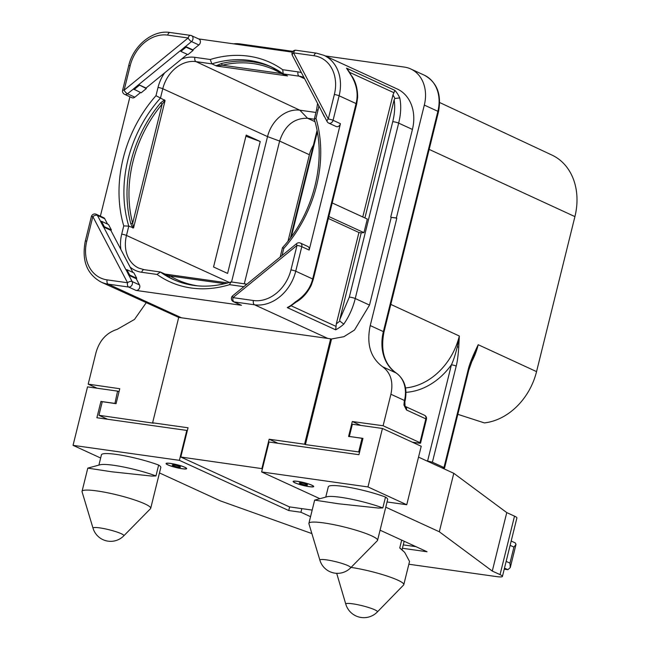 <?xml version="1.0" encoding="UTF-8"?>
<svg xmlns="http://www.w3.org/2000/svg" width="650" height="650" viewBox="0 0 650 650"><rect width="100%" height="100%" fill="white"/><g stroke="black" fill="none" stroke-linecap="round" stroke-linejoin="round"><path stroke-width="0.97" d="M439.684 102.546L551.972 155.082A60.32 48.108 114.7 0 1 574.917 216.604L536.551 371.621A60.32 48.108 114.7 0 1 484.372 422.906L457.836 414.334M536.551 371.621L478.213 344.719C472.656 356.168 469.316 364.504 468.179 369.728A3.534 0.496 -166.1 0 1 468.764 370.175L444.559 467.992A3.534 0.496 -166.1 0 1 443.064 468.032L441.951 467.87M312.179 510.079L289.372 506.862L180.798 457.023L262.429 468.699M380.071 530.189L427.034 551.744L402.431 548.275M415.967 546.666L403.276 544.879M381.071 530.652A35.368 4.94 -166.1 0 0 380.023 530.392M500.045 574.624L514.516 516.157A14.146 1.974 13.9 0 1 516.904 517.952L502.434 576.42A14.146 1.974 -166.1 0 0 500.045 574.624L492.286 571.066L439.319 531.773L385.767 507.187M514.516 516.157L506.756 512.598L453.789 473.306L418.527 457.121M504.229 569.181L506.813 569.546A7.077 0.991 13.9 0 0 507.869 569.676L510.274 567.588L509.957 563.128L506.155 561.389M511.192 541.044L515.328 542.945L516.003 544.432L513.931 547.089L509.957 563.128M408.85 564.233L496.454 576.582A14.146 1.974 -166.1 0 0 502.434 576.42M159.469 472.924L220.399 500.898L311.878 533.585M146.185 302.778L134.485 319.442L117.219 329.339C106.519 332.719 99.442 340.486 95.989 352.658L88.197 384.15L119.763 388.724L116.058 403.683L102.286 401.684L98.922 415.285L107.559 419.25M119.007 391.763L117.577 391.113L114.912 403.512M114.554 403.349L100.937 401.432L102.204 402.009M86.775 241.118A36.075 28.771 -65.3 0 0 107.12 279.874L127.571 282.75L92.844 216.604L86.775 241.118A3.534 0.496 -166.1 0 0 85.28 241.158C81.591 260.528 86.864 274.17 101.116 282.084L178.709 317.411L152.612 422.793L153.465 423.183L98.922 415.285M88.197 384.15L97.045 388.213M458.77 347.002L459.331 336.009L457.243 347.027C455.309 354.794 453.367 360.709 451.417 364.78A3.534 0.496 13.9 0 1 456.202 366.072C457.283 362.164 458.136 355.802 458.77 347.002L457.243 347.027M456.202 366.072L432.404 462.207L443.966 467.545A3.534 0.496 -166.1 0 1 444.559 467.992M432.396 462.207L426.441 460.753M387.059 501.962L406.746 504.741L367.965 486.939L261.625 471.941L319.881 498.68M261.625 471.941L269.035 442.024L358.922 454.699L362.96 438.384L349.351 436.467L352.381 424.231L382.436 428.464L421.216 446.266L406.746 504.741M426.433 419.315A3.534 3.534 0 0 0 424.474 415.244A3.534 2.819 114.7 0 1 425.839 418.86A3.534 0.496 13.9 0 1 426.433 419.315L420.55 443.105A3.534 0.496 -166.1 0 1 419.055 443.146L412.368 442.203M359.515 452.302L358.67 451.921L362.042 438.319L362.879 438.709M362.042 438.319L349.351 436.467M358.67 451.921L305.419 444.608L331.492 339.227L330.639 338.837L304.566 444.218L305.419 444.608M405.088 406.348L404.852 401.83A3.534 0.496 13.9 0 0 404.251 401.383L404.479 400.481A28.291 22.563 -65.3 0 0 396.037 372.929A42.437 33.849 114.7 0 1 383.378 331.598L370.24 325.569L396.825 218.148L391.227 217.376L369.517 305.077L354.469 330.062L343.907 336.692L331.134 339.064M370.24 325.569C366.324 343.996 370.459 357.736 382.639 366.779C390.764 372.808 393.518 381.964 390.91 394.249L383.11 425.75L419.949 442.658A3.534 0.496 -166.1 0 1 420.55 443.105M349.708 436.629L348.587 436.475L352.292 421.517L383.11 425.75M261.901 468.455L269.141 439.221L277.989 443.284M269.141 439.221L304.566 444.218M453.789 473.306L439.319 531.773M506.756 512.598L492.286 571.066M98.897 465.099L101.441 454.821A35.368 4.94 13.9 0 1 122.281 455.366A35.368 4.94 13.9 0 1 158.649 465.059A35.368 4.94 13.9 0 1 160.802 467.537L150.702 508.332A35.368 4.94 13.9 0 1 150.491 508.698L123.76 535.852A15.876 2.218 -166.1 0 0 116.431 531.854A15.876 2.218 -166.1 0 0 99.743 527.881A15.876 2.218 13.9 0 0 93.039 528.247L82.062 491.766A35.368 4.94 13.9 0 1 82.046 491.335A35.368 4.94 13.9 0 1 96.988 490.937A35.368 4.94 13.9 0 1 144.731 503.831A35.368 4.94 13.9 0 1 150.702 508.332M350.618 567.848A15.876 2.218 -166.1 0 0 343.289 563.851A15.876 2.218 -166.1 0 0 326.601 559.878A15.876 2.218 13.9 0 0 319.906 560.243A18.387 18.387 0 0 0 350.618 567.848L377.349 540.694A35.368 4.94 -166.1 0 0 377.561 540.329L387.66 499.533A35.368 4.94 -166.1 0 0 385.507 497.055A35.368 4.94 -166.1 0 0 349.139 487.362A35.368 4.94 -166.1 0 0 328.307 486.809L325.756 497.096M310.554 516.669L300.934 512.257L288.738 510.543L179.392 460.338L73.052 445.339L100.653 458.014M311.927 485.201A10.611 1.487 13.9 0 1 313.723 486.549A10.611 1.487 13.9 0 1 306.296 486.159A10.611 1.487 13.9 0 1 294.913 482.796A10.611 1.487 13.9 0 1 293.118 481.447A10.611 1.487 13.9 0 1 300.544 481.837A10.611 1.487 13.9 0 1 311.927 485.201M184.884 467.277A10.611 1.487 13.9 0 1 186.68 468.626A10.611 1.487 13.9 0 1 179.254 468.244A10.611 1.487 13.9 0 1 167.871 464.88A10.611 1.487 13.9 0 1 166.075 463.531A10.611 1.487 13.9 0 1 173.501 463.921A10.611 1.487 13.9 0 1 184.884 467.277M117.577 391.113L87.522 386.872L73.052 445.339M100.937 401.432L96.899 417.747L186.794 430.422L179.392 460.338M187.322 430.666L186.794 430.422M288.738 510.543L289.64 506.902M300.934 512.257L301.836 508.617M152.612 422.793L188.037 427.781L180.798 457.023M101.116 282.084A39.609 31.59 -65.3 0 0 108.217 284.156L181.504 317.801L178.693 317.403M232.7 295.774A3.534 3.534 0 0 0 233.456 301.73A3.534 2.819 -65.3 0 0 234.089 301.909L254.54 304.793A39.609 31.59 -65.3 0 0 295.726 271.204L301.787 246.691A3.534 0.496 13.9 0 0 297.017 245.399A3.534 1.121 -129.2 0 1 296.717 243.547L232.7 295.774A3.534 1.121 -129.2 0 0 232.993 297.627L253.443 300.511A36.075 28.771 -65.3 0 0 290.948 269.912L297.017 245.399L232.993 297.627A3.534 2.072 98 0 0 234.089 301.909L241.459 305.297L136.037 290.428L128.668 287.04A3.534 2.819 -65.3 0 0 131.804 285.317A3.534 2.819 -65.3 0 0 132.104 281.523L126.133 269.856L128.846 275.316L136.216 278.696L139.474 284.903A3.534 2.819 114.7 0 1 139.173 288.697A3.534 2.819 114.7 0 1 136.037 290.428M181.504 317.801L330.639 338.837M139.474 284.903L132.104 281.523A3.534 1.82 -27.7 0 0 127.571 282.75A3.534 2.072 98 0 0 128.668 287.04L108.217 284.156A3.534 2.072 98 0 1 107.12 279.874M100.644 221.585L103.464 226.956L110.833 230.336L111.353 229.913L104.293 226.671L103.569 226.866L97.378 215.369A3.534 1.82 -27.7 0 0 92.844 216.604A3.534 0.496 -166.1 0 0 91.349 216.645L85.28 241.158M100.376 216.174L129.927 96.777M292.898 51.366L239.899 43.891A35.368 28.21 -65.3 0 0 233.512 43.834M396.825 218.148L396.386 217.945L424.32 105.081A35.368 28.21 -65.3 0 0 410.719 68.941A35.368 28.21 -65.3 0 0 404.373 67.088L325.227 55.924M396.386 217.945L391.227 217.376M390.715 217.141L412.417 129.439A39.609 31.59 114.7 0 0 397.183 88.961L323.895 55.315L316.444 53.138L295.994 50.253A3.534 3.534 0 0 0 292.37 55.396L327.096 121.55A3.534 3.534 0 0 0 328.754 123.118A3.534 2.819 -65.3 0 0 333.068 120.307L340.438 123.687L309.156 250.071L301.787 246.691A3.534 2.819 -65.3 0 0 300.43 243.076A3.534 3.534 0 0 0 296.717 243.547M364.91 217.953L394.152 99.799C395.2 106.421 394.721 113.734 392.722 121.745L349.31 297.156A3.534 0.496 -166.1 0 1 355.241 298.529C352.95 307.848 349.123 316.371 343.777 324.114A39.609 31.59 114.7 0 1 335.66 329.826L287.267 307.604A39.609 31.59 -65.3 0 0 295.376 301.901C304.614 295.945 310.383 288.308 312.674 278.98A3.534 0.496 13.9 0 1 313.267 279.435L356.679 104.024A3.534 0.496 13.9 0 0 356.078 103.569C358.41 94.266 356.834 84.971 351.358 75.701A39.609 31.59 -65.3 0 0 346.523 68.169L394.916 90.382A39.609 31.59 114.7 0 1 399.75 97.914C401.334 105.397 400.969 113.799 398.653 123.118L355.241 298.529L369.517 305.077M241.459 305.297A3.534 2.819 114.7 0 1 240.825 305.11L233.456 301.73M136.216 278.696L136.736 278.273L133.916 272.894L126.856 269.661L126.133 269.856M110.833 230.336L132.933 272.447M174.525 280.053A117.065 93.373 114.7 0 1 168.675 276.868L165.181 274.129L160.363 272.009L157.032 274.438L141.724 272.277A35.49 28.308 -65.3 0 1 130.122 267.085M168.675 276.868L170.129 275.99L165.49 274.243A1.414 1.324 -44.6 0 1 164.661 274.089M144.495 269.766A3.534 2.072 98 0 0 144.154 269.669L160.363 272.009M231.733 282.076L230.937 282.011L229.523 284.668A120.599 96.192 114.7 0 1 157.032 274.438M314.275 119.218L307.564 118.267C294.101 117.959 284.781 125.556 279.622 141.066L267.532 136.597L162.784 88.725L160.485 98.036L165.076 100.555L133.559 227.898L128.781 226.135L126.474 235.446A3.534 0.496 -166.1 0 0 121.713 234.154A35.49 28.308 -65.3 0 0 120.884 249.494M315.941 112.466L299.894 110.207A31.127 24.822 114.7 0 0 267.532 136.597L231.554 281.994M246.188 135.094L260.236 141.513L227.597 273.414L213.549 266.988L246.188 135.094M133.559 227.898L132.665 223.307L130.748 223.543A117.065 93.373 114.7 0 1 160.607 102.903L162.159 104.122L165.076 100.555M160.607 102.895L164.531 99.84M132.811 228.028L130.748 223.543M160.493 98.036A117.065 93.373 -65.3 0 0 128.789 226.135L123.752 225.899A120.599 96.192 114.7 0 1 155.976 95.696L160.485 98.036M187.33 54.364L146.047 88.034L146.331 88.571L138.678 84.654L146.047 88.034M111.353 229.913L108.526 224.543L101.473 221.301L100.742 221.496M104.747 218.749L97.378 215.369A3.534 2.819 -65.3 0 0 96.257 214.281L103.626 217.661A3.534 2.819 114.7 0 1 104.747 218.749L107.551 224.088M140.522 92.536L134.834 97.183A3.534 2.819 114.7 0 1 131.95 97.711L124.581 94.323A3.534 2.819 -65.3 0 0 127.465 93.795L138.734 84.76M133.534 89.001L141.131 92.812L146.331 88.571M198.859 44.956A3.534 2.819 114.7 0 0 200.403 41.73A3.534 2.819 114.7 0 0 198.924 39.057L191.555 35.669A3.534 3.534 0 0 0 190.572 35.384A3.534 2.072 -82 0 0 188.143 37.992L167.692 35.108A36.075 28.771 -65.3 0 0 130.187 65.707L124.117 90.22L188.143 37.992A3.534 1.121 50.8 0 0 191.49 41.576L198.859 44.956L192.847 49.855L185.477 46.475L180.334 50.822L191.49 41.576A3.534 2.819 -65.3 0 0 193.034 38.342A3.534 2.819 -65.3 0 0 191.555 35.669A3.534 2.819 -65.3 0 0 190.921 35.49A3.534 2.072 -82 0 0 190.572 35.384L170.121 32.5C153.075 29.534 133.274 45.394 128.692 65.748L122.622 90.261A3.534 3.534 0 0 0 124.581 94.323M122.622 90.261A3.534 0.496 -166.1 0 1 124.117 90.22A3.534 1.121 50.8 0 0 127.465 93.795L134.834 97.183M180.278 50.716L133.477 88.896M185.534 46.581L186.071 47.157L180.871 51.399L180.334 50.822M180.871 51.399L187.931 54.641L193.131 50.391L192.847 49.855M193.131 50.391L186.071 47.157M134.071 89.578L139.271 85.329M362.773 216.97L392.949 95.022L394.916 90.382M351.358 75.701L346.523 68.169M394.152 99.799L394.899 98.483L399.75 97.914M343.777 324.114L339.82 321.076L339.747 319.637L361.229 232.838L363.959 232.659L367.323 219.058L332.199 202.938M349.31 297.156L339.747 319.637M335.66 329.826L336.342 323.765L358.93 232.513L361.229 232.838M295.376 301.901L295.937 302.193L289.567 306.832L287.267 307.604M300.43 243.076L307.799 246.456A3.534 2.819 114.7 0 1 309.156 250.071M340.438 123.687A3.534 2.819 114.7 0 1 336.123 126.506L328.754 123.118M282.019 255.539L283.774 248.471L283.124 247.902M280.158 257.059L282.49 247.658C313.918 213.395 327.161 159.559 314.291 119.332L315.989 118.267A120.599 96.192 114.7 0 1 283.774 248.471M313.422 145.202A26.877 21.442 -65.3 0 0 309.4 154.741L279.622 141.066L244.303 283.79M198.624 38.919L292.362 52.138M334.36 94.502A3.534 0.496 13.9 0 1 339.129 95.794L333.068 120.307A3.534 0.496 13.9 0 0 328.291 119.015L334.36 94.502A36.075 28.771 -65.3 0 0 314.015 55.746L293.564 52.861L328.291 119.015A3.534 1.82 152.3 0 0 327.096 121.55M295.994 50.253A3.534 2.072 -82 0 0 293.564 52.861A3.534 1.82 152.3 0 0 292.37 55.396M298.846 67.722L296.018 62.351M324.228 116.082L324.456 116.521M321.409 110.711L324.163 116.383M309.4 154.741L288.039 241.053M287.536 75.92L216.669 66.056L211.868 63.862L210.226 59.499A120.599 96.192 114.7 0 1 282.709 69.721L283.246 73.929L286.699 75.53M216.669 66.056L222.292 65.203L221.479 63.505A117.065 93.373 114.7 0 1 272.188 67.308M281.499 72.727A1.414 0.853 -58.9 0 1 281.247 73.515L286.658 75.619M216.028 65.829L221.479 63.505M282.848 73.645A117.065 93.373 -65.3 0 0 270.652 66.584L283.246 73.929L299.114 76.172A3.534 2.072 -82 0 1 298.025 71.882L282.709 69.721M328.835 216.531L363.959 232.659M328.356 218.473L358.93 232.513M136.736 278.273L129.675 275.031L126.856 269.661M129.675 275.031L128.952 275.226M104.293 226.671L101.473 221.301M126.027 269.937L103.569 226.866M245.911 136.224L260.236 141.513M352.292 421.517L360.766 425.409M382.436 428.464L367.965 486.939M385.507 497.055L382.817 507.934L378.463 508.056L338.626 503.782L314.649 500.118L308.904 523.331A35.368 4.94 -166.1 0 0 308.921 523.762L319.906 560.243M377.561 540.329A35.368 4.94 -166.1 0 0 371.589 535.827A35.368 4.94 -166.1 0 0 323.846 522.933A35.368 4.94 -166.1 0 0 308.904 523.331M382.817 507.934A35.368 4.94 -166.1 0 0 326.942 496.779L314.649 500.118M155.959 475.938A35.368 4.94 13.9 0 0 100.084 464.782L87.791 468.122L111.767 471.786L151.604 476.06L155.959 475.938L158.649 465.059M470.901 363.277A60.783 48.482 114.7 0 0 478.213 344.719L473.631 356.468M377.325 611.991A16.299 2.275 -166.1 0 0 369.793 607.888A16.299 2.275 -166.1 0 0 352.674 603.809A16.299 2.275 13.9 0 0 345.8 604.191A18.817 18.817 0 0 0 377.325 611.991L403.585 585.016A35.368 4.94 -166.1 0 0 403.796 584.659L409.541 561.446L404.698 552.386L399.742 547.991L401.692 540.117M403.796 584.659A35.368 4.94 -166.1 0 0 397.824 580.158A35.368 4.94 -166.1 0 0 351.057 567.401M403.358 551.094L401.139 549.039A35.368 4.94 -166.1 0 0 399.742 547.991M313.373 486.46A10.254 1.43 -166.1 0 1 309.043 486.582A10.254 1.43 13.9 0 1 298.618 484.128A10.254 1.43 13.9 0 1 293.467 481.536A10.254 1.43 13.9 0 1 297.798 481.414A10.254 1.43 -166.1 0 1 308.222 483.868A10.254 1.43 -166.1 0 1 313.373 486.46L313.463 486.094M305.744 485.062A4.241 0.593 -166.1 0 0 307.539 485.014A4.241 0.593 -166.1 0 0 305.402 483.941A4.241 0.593 -166.1 0 0 301.096 482.934A4.241 0.593 13.9 0 0 299.301 482.983A4.241 0.593 13.9 0 0 301.429 484.055A4.241 0.593 13.9 0 0 305.744 485.062M186.331 468.544A10.254 1.43 -166.1 0 1 182 468.658A10.254 1.43 13.9 0 1 171.576 466.212A10.254 1.43 13.9 0 1 166.424 463.613A10.254 1.43 13.9 0 1 170.755 463.499A10.254 1.43 -166.1 0 1 181.179 465.952A10.254 1.43 -166.1 0 1 186.331 468.544L186.428 468.179M178.701 467.147A4.241 0.593 -166.1 0 0 180.497 467.098A4.241 0.593 -166.1 0 0 178.368 466.026A4.241 0.593 -166.1 0 0 174.054 465.01A4.241 0.593 13.9 0 0 172.258 465.059A4.241 0.593 13.9 0 0 174.395 466.131A4.241 0.593 13.9 0 0 178.701 467.147M507.869 569.676L504.489 568.116M510.128 545.342L513.931 547.089M574.917 216.604L429.171 149.403M390.812 304.411L459.331 336.009A60.938 48.604 -65.3 0 1 405.559 387.928M468.179 369.728L443.966 467.545M406.023 392.324A64.472 51.423 -65.3 0 0 451.417 364.78L427.627 460.915M253.443 300.511A3.534 2.072 98 0 0 254.54 304.793L327.827 338.439M382.639 366.779L396.037 372.929A3.534 2.121 -56.5 0 1 396.207 373.019C384.426 364.431 380.348 350.764 383.971 332.044A3.534 0.496 13.9 0 0 383.378 331.598L437.889 111.312A3.534 0.496 13.9 0 1 438.49 111.759C441.773 94.429 437.036 82.233 424.288 75.172L410.719 68.941M424.32 105.081L437.889 111.312A35.368 28.21 -65.3 0 0 424.288 75.172M392.722 121.745A3.534 0.496 -166.1 0 1 398.653 123.118L412.417 129.439M290.948 269.912A3.534 0.496 13.9 0 1 295.726 271.204L312.674 278.98L356.078 103.569L339.129 95.794A39.609 31.59 -65.3 0 0 323.895 55.315M229.523 284.668L243.839 286.683M246.862 284.221A3.534 2.072 98 0 0 245.408 285.407M280.231 256.766A3.534 0.496 13.9 0 1 280.67 256.644M165.222 274.137L227.736 282.953M197.893 285.87A115.651 92.243 -65.3 0 1 170.129 275.99L224.827 283.701M160.371 272.009A117.065 93.373 -65.3 0 0 172.973 279.362C190.881 287.414 210.202 288.299 230.937 282.011M229.393 282.482L126.474 235.446A31.948 25.48 -65.3 0 0 138.897 268.158L144.154 269.669A3.534 2.072 98 0 0 141.724 272.277M162.159 104.122L132.665 223.307A115.651 92.243 -65.3 0 1 162.159 104.122M164.409 100.88A1.414 0.569 68.1 0 1 164.263 99.938M133.153 227.175L132.624 227.776M164.588 72.914A35.49 28.308 -65.3 0 0 158.023 87.441L155.976 95.696M123.752 225.899L121.713 234.154M167.692 35.108A3.534 2.072 -82 0 1 170.121 32.5M130.187 65.707A3.534 0.496 -166.1 0 0 128.692 65.748M349.928 72.499L393.916 92.698M392.949 95.022A36.075 28.771 114.7 0 1 394.899 98.483M339.82 321.076A36.075 28.771 114.7 0 1 336.342 323.765M336.082 326.422L291.2 305.817M315.989 118.267L318.037 110.004A35.49 28.308 -65.3 0 0 318.849 105.836M291.379 236.649L317.306 131.901M314.974 121.672L307.564 118.267L299.894 110.207L196.007 61.628A31.948 25.48 -65.3 0 0 162.784 88.725A3.534 0.496 -166.1 0 0 158.023 87.441M270.652 66.584A117.065 93.373 -65.3 0 0 211.876 63.871L196.007 61.628A3.534 2.072 -82 0 1 194.919 57.338A35.49 28.308 -65.3 0 0 181.61 59.028M301.413 72.621A35.49 28.308 -65.3 0 0 298.025 71.882M210.226 59.499L194.919 57.338M314.015 55.746A3.534 2.072 -82 0 1 316.444 53.138M314.291 119.153L316.542 110.045A3.534 0.496 13.9 0 1 318.037 110.004M303.956 77.456A31.948 25.48 -65.3 0 0 299.114 76.172L304.631 78.748M281.247 73.515L222.292 65.203A115.651 92.243 -65.3 0 1 281.247 73.515M217.076 65.804L216.279 65.487M390.91 394.249L404.479 400.481A3.534 0.496 13.9 0 1 405.072 400.928C407.558 388.57 404.609 379.267 396.207 373.019A3.534 2.121 -56.5 0 1 396.386 373.165M404.259 401.383L403.934 405.023L406.453 409.963A3.534 2.819 -65.3 0 0 405.21 406.404L424.474 415.244M404.625 404.373A3.534 0.983 175.9 0 1 403.934 405.023M406.453 409.963L425.839 418.86L419.949 442.658M516.003 544.432L510.274 567.588M164.954 274.064L227.784 282.937M231.408 281.978L246.927 284.164M295.921 302.201C302.331 298.594 307.434 292.955 311.244 285.293L313.267 279.435M290.485 237.868L317.046 130.528M316.542 110.045L317.582 103.423M351.788 75.961C355.745 81.754 357.695 88.936 357.638 97.492L356.679 104.024M96.257 214.281A3.534 3.534 0 0 0 91.349 216.645M383.971 332.044L438.49 111.759M404.852 401.83L405.072 400.928M82.046 491.335L87.791 468.122M93.039 528.247A18.387 18.387 0 0 0 123.76 535.852M468.764 370.175L473.647 356.428M404.17 541.255L402.041 549.876M345.8 604.191L336.692 573.316"/></g></svg>
